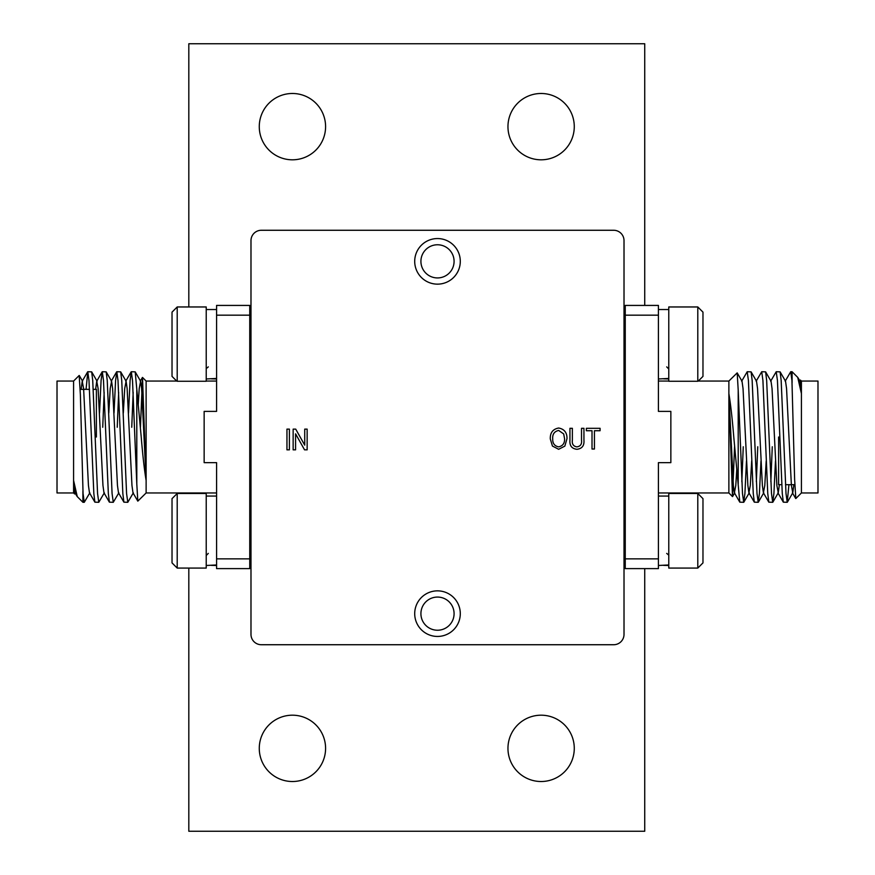 <?xml version="1.0" encoding="UTF-8"?>
<svg xmlns="http://www.w3.org/2000/svg" width="875" height="875" viewBox="0 0 875 875"><rect width="100%" height="100%" fill="white"/><g stroke="black" fill="none" stroke-linecap="round" stroke-linejoin="round"><path stroke-width="1.31" d="M146.125 437.008L146.125 381.062L142.516 377.442L146.125 480.452L146.125 437.008M204.148 437.008L204.148 411.381L216.584 411.381L216.584 305.419L249.747 305.419L249.747 558.852L216.584 558.852L216.584 462.645L204.148 462.645L204.148 437.008M177.209 381.259L206.227 381.259L206.227 306.961L177.209 306.961L177.209 381.259M140.438 427.273L142.516 377.442M216.584 492.964L146.125 492.964L146.125 480.452C144.364 469.93 142.734 455.459 141.225 437.008L135.198 371.864L140.602 381.216L141.63 388.555L146.125 480.452M123.309 413.011L124.709 388.555L126.098 381.216L127.127 388.555L131.961 485.472L132.989 492.811L137.812 501.145L136.795 483.853L136.795 390.173M137.812 501.145L146.125 492.964M216.584 378.973L211.4 378.842M98.777 502.294L94.883 502.163L93.833 493.544L88.987 380.483L87.784 371.733L91.678 371.864L92.728 380.483L97.562 493.544L98.777 502.294L104.344 492.811M87.784 371.733L86.067 389.353M131.742 427.273L133.175 392.394M136.795 483.853L132.508 380.483L131.305 371.733L135.198 371.864M131.305 371.733L130.091 380.483L128.527 413.011M117.239 427.273L118.661 392.394M127.794 502.294L123.9 502.163L122.839 493.544L118.005 380.483L116.802 371.733L120.684 371.864L121.745 380.483L126.58 493.544L127.794 502.294L133.35 492.811M116.802 371.733L115.588 380.483L114.023 413.011M102.725 427.273L104.158 392.394M113.28 502.294L109.386 502.163L108.336 493.544L103.502 380.483L102.287 371.733L106.181 371.864L107.242 380.483L112.077 493.544L113.28 502.294L118.847 492.811M102.287 371.733L101.084 380.483L99.52 413.011M216.584 565.48L211.4 565.359M75.327 492.811L74.583 493.959L73.588 492.964L73.588 381.062L79.177 375.473L80.369 394.472L83.059 493.544L84.273 502.294L89.83 492.811M74.583 493.959L73.588 480.452L77.273 496.639L82.917 502.294L82.917 491.247M414.706 261.352A22.794 22.794 0 0 0 437.5 284.145A22.794 22.794 0 0 0 460.294 261.352A22.794 22.794 0 0 0 437.5 238.558A22.794 22.794 0 0 0 414.706 261.352M414.706 613.648A22.794 22.794 0 0 0 437.5 636.442A22.794 22.794 0 0 0 460.294 613.648A22.794 22.794 0 0 0 437.5 590.855A22.794 22.794 0 0 0 414.706 613.648M73.588 492.964L57.017 492.964L57.017 381.062L73.588 381.062M177.209 493.467L206.227 493.467L206.227 568.072L177.209 568.072L177.209 493.467L172.025 498.652L172.025 562.898L177.209 568.072M668.752 555.122L666.706 553.405M658.416 565.48L668.773 564.966M697.791 568.072L668.773 568.072L668.773 493.467L697.791 493.467L697.791 568.072L702.975 562.898L702.975 498.652L697.791 493.467M658.416 378.973L668.773 378.448M668.773 344.258L668.773 306.961L697.791 306.961L697.791 381.259L668.773 381.259L668.773 344.258M728.875 437.008L728.875 492.964L732.484 496.584L728.875 393.575L728.875 437.008M670.852 437.008L670.852 462.645L658.416 462.645L658.416 558.852L625.253 558.852L625.253 315.175L658.416 315.175L658.416 411.381L670.852 411.381L670.852 437.008M697.791 306.961L702.975 312.134L702.975 376.381L698.283 381.062L728.875 381.062L728.875 393.575C730.636 404.086 732.266 418.567 733.775 437.008L739.802 502.163L734.398 492.811L733.37 485.472L728.875 393.575M734.562 446.753L732.484 496.584M751.691 461.005L750.291 485.472L748.902 492.811L747.873 485.472L743.039 388.555L742.011 381.216L737.188 372.881L738.205 390.173L738.205 483.853M737.188 372.881L728.875 381.062M776.223 371.733L780.117 371.864L781.167 380.483L786.012 493.544L787.216 502.294L783.322 502.163L782.272 493.544L777.438 380.483L776.223 371.733L770.656 381.216M787.216 502.294L788.933 484.673M743.258 446.753L741.825 481.633M738.205 390.173L742.492 493.544L743.695 502.294L739.802 502.163M743.695 502.294L744.909 493.544L746.473 461.005M757.761 446.753L756.339 481.633M747.206 371.733L751.1 371.864L752.161 380.483L756.995 493.544L758.198 502.294L754.316 502.163L753.255 493.544L748.42 380.483L747.206 371.733L741.65 381.216M758.198 502.294L759.413 493.544L760.977 461.005M772.275 446.753L770.842 481.633M761.72 371.733L765.614 371.864L766.664 380.483L771.498 493.544L772.712 502.294L768.819 502.163L767.758 493.544L762.923 380.483L761.72 371.733L756.153 381.216M772.712 502.294L773.916 493.544L775.48 461.005M799.673 381.216L800.417 380.067L801.413 381.062L801.413 492.964L795.823 498.553L794.631 479.555L791.941 380.483L790.727 371.733L785.17 381.216M800.417 380.067L801.413 393.575L797.727 377.377L792.083 371.733L792.083 382.78M801.413 381.062L817.983 381.062L817.983 492.964L801.413 492.964M146.125 381.062L176.717 381.062L172.025 376.381L172.025 312.134L177.209 306.961M206.248 368.605L208.294 366.887M781.758 484.673L778.608 484.673L778.608 437.008L778.608 479.5M93.242 389.353L96.392 389.353L96.392 437.008L96.392 394.527M801.413 393.575L800.034 381.216L798.131 377.934M793.866 484.673L792.783 492.811L791.394 485.472L786.559 388.555L785.531 381.216L780.117 371.864M779.362 484.673L778.269 492.811L776.88 485.472L772.045 388.555L771.017 381.216L765.614 371.864M766.194 461.005L764.794 485.472L763.405 492.811L762.377 485.472L757.542 388.555L756.514 381.216L751.1 371.864M736.739 469.897L735.788 485.472L734.398 492.811M625.253 315.175L625.253 305.419L658.416 305.419L658.416 315.175M625.253 558.852L625.253 568.608L658.416 568.608L658.416 558.852M663.6 378.842L668.773 378.973M663.6 565.359L668.773 565.48M563.686 433.934L558.666 430.456C554.345 431.386 552.366 434.23 552.716 438.966C552.562 443.384 554.531 446.02 558.633 446.873C562.844 445.955 564.823 443.209 564.561 438.616L563.686 433.934M286.956 429.122L289.384 429.122L289.384 449.848L286.956 449.848L286.956 429.122M304.566 449.848L295.575 433.836L295.575 449.848L293.147 449.848L293.147 429.122L295.717 429.122L304.719 445.145L304.719 429.122L307.147 429.122L307.147 449.848L304.566 449.848M564.834 446.119L558.644 449.291L552.431 446.042L550.298 438.933C550.069 432.731 552.858 429.1 558.655 428.028C564.331 429.067 567.109 432.622 566.989 438.681L564.834 446.119M572.37 440.234C571.867 444.041 573.344 446.261 576.8 446.873C580.431 446.403 581.995 444.194 581.514 440.234L581.514 428.302L583.942 428.302L583.942 440.223C584.391 445.648 582.072 448.667 576.975 449.291C571.823 448.733 569.483 445.714 569.942 440.223L569.942 428.302L572.37 428.302L572.37 440.234M600.086 430.719L594.442 430.719L594.442 449.017L592.014 449.017L592.014 430.719L586.359 430.719L586.359 428.302L600.086 428.302L600.086 430.719M613.648 230.267L261.352 230.267A10.358 10.358 0 0 0 250.983 240.625L250.983 634.375A10.358 10.358 0 0 0 261.352 644.733L613.648 644.733A10.358 10.358 0 0 0 624.017 634.375L624.017 240.625A10.358 10.358 0 0 0 613.648 230.267M216.584 564.966L206.227 565.48M249.747 558.852L249.747 568.608L216.584 568.608L216.584 558.852M73.588 480.452L74.966 492.811L76.869 496.092M81.134 389.353L82.217 381.216L83.606 388.555L88.441 485.472L89.469 492.811L94.883 502.163M95.638 389.353L96.731 381.216L98.12 388.555L102.955 485.472L103.983 492.811L109.386 502.163M108.806 413.011L110.206 388.555L111.595 381.216L112.623 388.555L117.458 485.472L118.486 492.811L123.9 502.163M138.261 404.13L139.213 388.555L140.602 381.216M216.584 315.175L249.747 315.175M216.584 378.448L206.227 378.973M420.919 261.352A16.581 16.581 0 0 0 437.5 277.933A16.581 16.581 0 0 0 454.081 261.352A16.581 16.581 0 0 0 437.5 244.77A16.581 16.581 0 0 0 420.919 261.352M420.919 613.648A16.581 16.581 0 0 0 437.5 630.23A16.581 16.581 0 0 0 454.081 613.648A16.581 16.581 0 0 0 437.5 597.067A16.581 16.581 0 0 0 420.919 613.648M541.122 715.192A33.163 33.163 0 0 0 507.959 748.355A33.163 33.163 0 0 0 541.122 781.517A33.163 33.163 0 0 0 574.273 748.355A33.163 33.163 0 0 0 541.122 715.192M292.436 715.192A33.163 33.163 0 0 0 259.273 748.355A33.163 33.163 0 0 0 292.436 781.517A33.163 33.163 0 0 0 325.588 748.355A33.163 33.163 0 0 0 292.436 715.192M292.436 93.483A33.163 33.163 0 0 0 259.273 126.645A33.163 33.163 0 0 0 292.436 159.808A33.163 33.163 0 0 0 325.588 126.645A33.163 33.163 0 0 0 292.436 93.483M541.122 93.483A33.163 33.163 0 0 0 507.959 126.645A33.163 33.163 0 0 0 541.122 159.808A33.163 33.163 0 0 0 574.273 126.645A33.163 33.163 0 0 0 541.122 93.483M188.814 568.072L188.814 831.25L644.733 831.25L644.733 568.608M644.733 305.419L644.733 43.75L188.814 43.75L188.814 306.961M216.584 381.062L206.227 381.062M206.227 309.542L216.584 309.542M206.227 496.059L216.584 496.059M250.983 392.667L249.747 391.42M250.983 553.405L249.747 553.405M624.017 508.145L625.253 508.145M624.017 366.887L625.253 366.887M624.017 481.359L625.253 482.606M668.773 496.059L658.416 496.059M668.773 309.542L658.416 309.542M658.416 492.964L728.875 492.964M250.983 366.887L249.747 366.887M250.983 321.628L249.747 321.628M785.498 484.673L794.806 484.673M792.783 492.811L787.369 502.163M778.269 492.811L772.866 502.163M763.766 492.811L758.363 502.163M749.262 492.811L743.848 502.163M734.759 492.811L732.594 496.541M790.727 371.733L792.083 371.733M783.322 502.163L777.919 492.811M768.819 502.163L763.405 492.811M754.316 502.163L748.902 492.811M792.422 492.811L795.725 498.509M89.502 389.353L80.194 389.353M658.416 381.062L668.773 381.062M624.017 392.667L625.253 391.42M666.706 366.887L668.773 368.966M624.017 321.628L625.253 321.628M624.017 553.405L625.253 553.405M208.294 553.405L206.227 555.472M250.983 508.145L249.747 508.145M250.983 481.359L249.747 482.606M82.217 381.216L87.631 371.864M96.731 381.216L102.134 371.864M111.234 381.216L116.638 371.864M125.737 381.216L131.152 371.864M140.241 381.216L142.406 377.486M84.273 502.294L82.917 502.294M91.678 371.864L97.081 381.216M106.181 371.864L111.595 381.216M120.684 371.864L126.098 381.216M82.578 381.216L79.275 375.517"/></g></svg>
